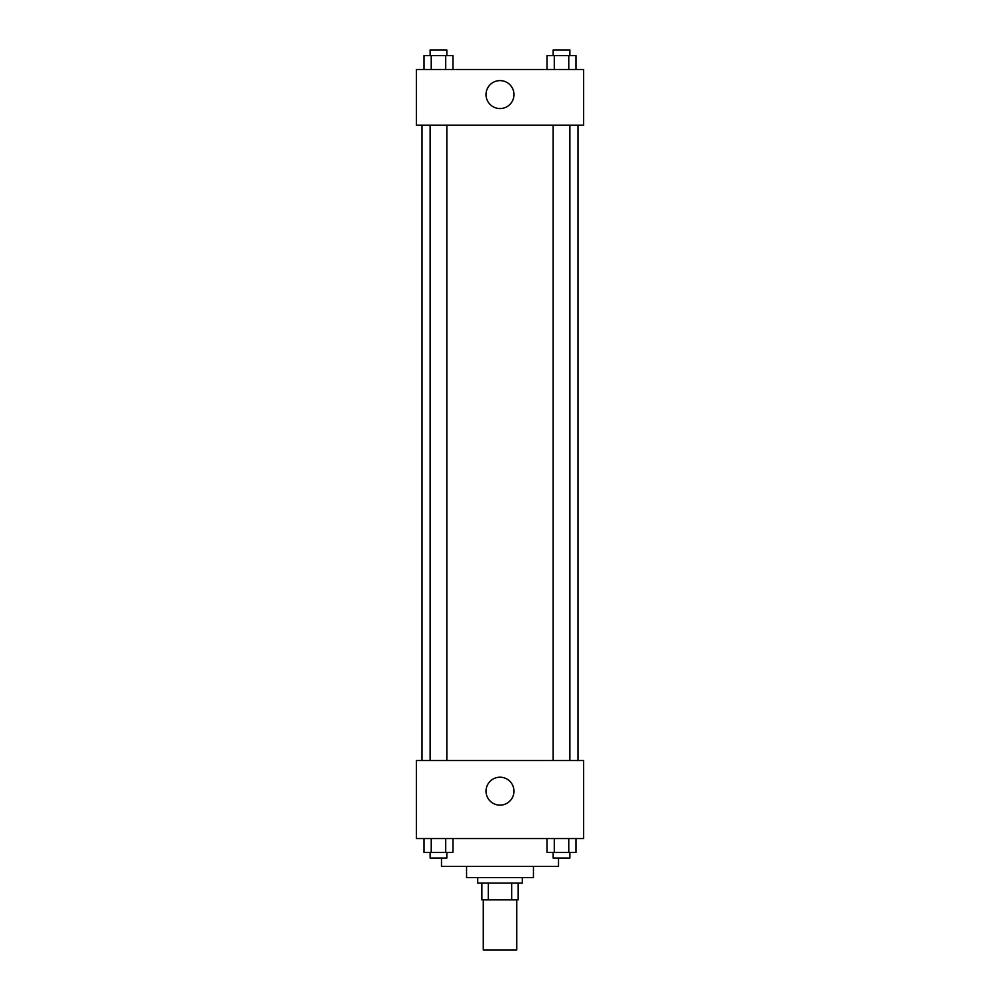 <?xml version="1.0" encoding="UTF-8"?>
<svg xmlns="http://www.w3.org/2000/svg" width="1000" height="1000" viewBox="0 0 1000 1000"><rect width="100%" height="100%" fill="white"/><g stroke="black" fill="none" stroke-linecap="round" stroke-linejoin="round"><path stroke-width="1.5" d="M483.288 899.85L483.288 950L516.712 950L516.712 899.85M511.725 883.125L511.725 899.85L481.887 899.85L481.887 883.125M511.725 899.85L518.112 899.85L518.112 883.125L518.112 899.85M522.288 877.55L522.288 883.125L477.713 883.125L477.713 877.55M488.275 883.125L488.275 899.85M533.438 866.413L533.438 877.55L466.562 877.55L466.562 866.413M558.513 858.05L558.513 866.413L441.488 866.413L441.488 858.05M583.587 838.55L416.413 838.55L416.413 760.525L583.587 760.525L583.587 838.55M500 805.15A13.975 13.975 0 0 1 487.9 784.188A13.975 13.975 0 0 1 512.1 784.188A13.975 13.975 0 0 1 500 805.15M578.013 125.237L578.013 760.525M553.162 760.525L553.162 125.237M446.838 125.237L446.838 760.525M583.587 125.237L416.413 125.237L416.413 69.5L583.587 69.5L583.587 125.237M513.975 94.588A13.975 13.975 0 0 1 493.013 106.688A13.975 13.975 0 0 1 493.013 82.475A13.975 13.975 0 0 1 513.975 94.588M576 69.5L576 55.575L547.05 55.575L547.05 69.5M568.763 55.575L568.763 69.5M554.288 55.575L554.288 69.5M553.162 55.575L553.162 50L569.888 50L569.888 55.575M452.95 69.5L452.95 55.575L424 55.575L424 69.5M445.712 55.575L445.712 69.5M431.238 55.575L431.238 69.5M430.112 55.575L430.112 50L446.838 50L446.838 55.575M576 838.55L576 852.475L547.05 852.475L547.05 838.55M568.763 838.55L568.763 852.475M554.288 838.55L554.288 852.475M569.888 852.475L569.888 858.05L553.162 858.05L553.162 852.475M452.95 838.55L452.95 852.475L424 852.475L424 838.55M445.712 838.55L445.712 852.475M431.238 838.55L431.238 852.475M446.838 852.475L446.838 858.05L430.112 858.05L430.112 852.475M421.987 125.237L421.987 760.525M569.888 760.525L569.888 125.237M430.112 125.237L430.112 760.525"/></g></svg>
